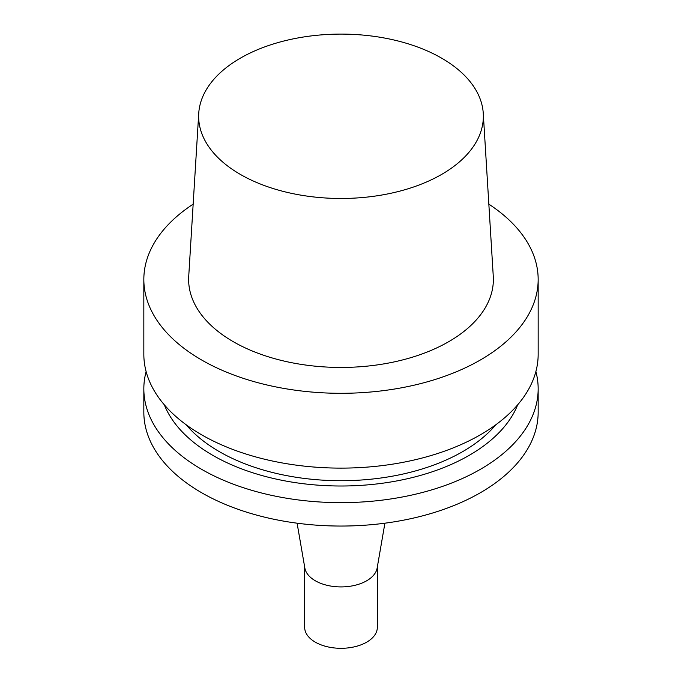 <?xml version="1.0" encoding="UTF-8"?>
<svg xmlns="http://www.w3.org/2000/svg" width="682" height="682" viewBox="0 0 682 682"><rect width="100%" height="100%" fill="white"/><g stroke="black" fill="none" stroke-linecap="round" stroke-linejoin="round"><path stroke-width="1.02" d="M377.334 566.981L377.334 627.321A36.334 20.98 180 0 1 366.694 642.163A36.334 20.98 180 0 1 327.096 646.707A36.334 20.98 180 0 1 304.666 627.321L304.666 566.981M384.904 523.188L377.155 568.021A36.334 20.98 180 0 1 366.694 580.774A36.334 20.98 180 0 1 328.784 585.693A36.334 20.98 180 0 1 304.845 568.021L297.096 523.188M535.882 371.554A197.166 113.834 180 0 1 538.166 388.817L538.166 412.218A197.166 113.834 180 0 1 480.418 492.711A197.166 113.834 180 0 1 265.545 517.382A197.166 113.834 180 0 1 143.834 412.218L143.834 388.817A197.166 113.834 180 0 1 146.119 371.554M538.166 388.817A197.166 113.834 180 0 1 480.418 469.301A197.166 113.834 180 0 1 265.545 493.981A197.166 113.834 180 0 1 143.834 388.817M517.681 404.81A181.293 104.67 180 0 1 469.199 455.346A181.293 104.67 180 0 1 290.967 481.944A181.293 104.67 180 0 1 164.319 404.81M495.823 424.767A172.137 99.384 180 0 1 462.72 451.603A172.137 99.384 180 0 1 186.177 424.767M488.841 204.165A197.166 113.834 180 0 1 538.166 279.475L538.166 354.29A197.166 113.834 180 0 1 480.418 434.775A197.166 113.834 180 0 1 265.545 459.455A197.166 113.834 180 0 1 143.834 354.29L143.834 279.475A197.166 113.834 180 0 1 193.159 204.165M538.166 279.475A197.166 113.834 180 0 1 480.418 359.96A197.166 113.834 180 0 1 265.545 384.639A197.166 113.834 180 0 1 143.834 279.475M483.265 113.374L493.274 276.355A152.367 87.969 180 0 1 448.739 341.673A152.367 87.969 180 0 1 280.208 360.139A152.367 87.969 180 0 1 188.726 276.355L198.735 113.374A142.359 82.19 180 0 1 341 34.1A142.359 82.19 180 0 1 483.265 113.374A142.359 82.19 180 0 1 441.663 174.404A142.359 82.19 180 0 1 284.198 191.651A142.359 82.19 180 0 1 198.735 113.374"/></g></svg>
